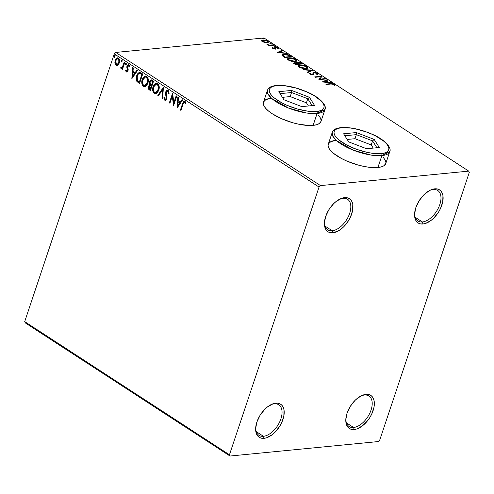 <?xml version="1.0" encoding="UTF-8"?>
<svg xmlns="http://www.w3.org/2000/svg" width="494" height="494" viewBox="0 0 494 494"><rect width="100%" height="100%" fill="white"/><g stroke="black" fill="none" stroke-linecap="round" stroke-linejoin="round"><path stroke-width="0.74" d="M422.37 221.96A18.198 10.368 123 0 0 439.821 204.559A18.198 10.368 123 0 0 433.226 189.505L434.726 188.832A19.711 11.232 -57 0 1 441.864 205.14A19.711 11.232 -57 0 1 422.963 223.992L422.37 221.96L415.17 217.274L422.37 221.96A18.198 10.368 -57 0 1 417.875 220.985A18.198 10.368 -57 0 1 414.608 213.42A18.198 10.368 123 0 0 422.37 221.96L422.963 223.992L420.536 223.899L418.424 223.14L416.72 221.732L415.473 219.744L414.744 217.237L414.559 214.316L415.818 207.684L419.06 200.86L423.79 194.883L429.292 190.659L432.071 189.418L434.726 188.832L437.153 188.924L439.259 189.684L440.969 191.092L442.21 193.086L442.939 195.587L442.76 201.737L440.469 208.598L438.623 211.963L433.893 217.94L431.188 220.324L425.612 223.405L422.963 223.992A19.711 11.232 -57 0 1 414.571 214.075A19.711 11.232 -57 0 1 430.058 190.258A19.711 11.232 -57 0 1 434.726 188.832L433.226 189.505A18.198 10.368 -57 0 1 437.721 190.48A18.198 10.368 -57 0 1 438.394 208.023A18.198 10.368 -57 0 1 422.37 221.96M332.215 230.76A18.198 10.368 123 0 0 349.666 213.359A18.198 10.368 123 0 0 343.071 198.31L344.571 197.637A19.711 11.232 -57 0 1 351.709 213.939A19.711 11.232 -57 0 1 332.808 232.791L332.215 230.76L325.015 226.079L332.215 230.76A18.198 10.368 -57 0 1 327.72 229.79A18.198 10.368 -57 0 1 324.453 222.22A18.198 10.368 123 0 0 332.215 230.76L332.808 232.791L330.375 232.705L328.269 231.939L326.559 230.537L325.318 228.543L324.589 226.036L324.404 223.115L325.663 216.483L328.905 209.66L333.635 203.682L336.34 201.305L341.916 198.224L344.571 197.637L346.998 197.724L349.104 198.489L350.814 199.891L352.055 201.885L352.784 204.393L352.605 210.537L350.314 217.397L348.468 220.769L343.738 226.746L341.033 229.123L338.236 230.97L332.808 232.791A19.711 11.232 -57 0 1 324.416 222.874A19.711 11.232 -57 0 1 339.903 199.057A19.711 11.232 -57 0 1 344.571 197.637L343.071 198.31A18.198 10.368 -57 0 1 347.56 199.28A18.198 10.368 -57 0 1 348.239 216.823A18.198 10.368 -57 0 1 332.215 230.76M263.444 436.295A18.198 10.368 123 0 0 280.895 418.893A18.198 10.368 123 0 0 274.3 403.839L275.8 403.166A19.711 11.232 -57 0 1 282.939 419.474A19.711 11.232 -57 0 1 264.037 438.326L263.444 436.295L256.244 431.608L263.444 436.295A18.198 10.368 -57 0 1 258.949 435.319A18.198 10.368 -57 0 1 255.682 427.755A18.198 10.368 123 0 0 263.444 436.295L264.037 438.326L261.61 438.234L259.498 437.474L257.794 436.066L256.547 434.072L255.824 431.571L255.633 428.65L256.892 422.018L260.134 415.195L264.864 409.217L267.575 406.834L273.145 403.752L275.8 403.166L278.227 403.258L280.333 404.018L282.043 405.426L283.284 407.414L284.013 409.921L283.834 416.072L281.543 422.926L279.697 426.297L274.967 432.275L272.262 434.658L266.686 437.74L264.037 438.326A19.711 11.232 -57 0 1 255.645 428.409A19.711 11.232 -57 0 1 271.132 404.592A19.711 11.232 -57 0 1 275.8 403.166L274.3 403.839A18.198 10.368 -57 0 1 278.795 404.814A18.198 10.368 -57 0 1 279.468 422.358A18.198 10.368 -57 0 1 263.444 436.295M353.599 427.489A18.198 10.368 123 0 0 371.05 410.094A18.198 10.368 123 0 0 364.455 395.039L365.955 394.366A19.711 11.232 -57 0 1 373.094 410.675A19.711 11.232 -57 0 1 354.192 429.521L353.599 427.489L346.399 422.808L353.599 427.489A18.198 10.368 -57 0 1 349.11 426.52A18.198 10.368 -57 0 1 345.837 418.949A18.198 10.368 123 0 0 353.599 427.489L354.192 429.521L351.765 429.434L349.653 428.669L347.949 427.267L346.708 425.272L345.979 422.765L345.788 419.844L347.047 413.219L350.289 406.389L355.025 400.412L357.73 398.034L363.3 394.953L365.955 394.366L368.382 394.459L370.488 395.219L372.198 396.62L373.439 398.615L374.168 401.122L373.989 407.266L371.698 414.126L369.852 417.498L367.635 420.653L362.417 425.853L356.841 428.94L354.192 429.521A19.711 11.232 -57 0 1 345.8 419.61A19.711 11.232 -57 0 1 361.287 395.793A19.711 11.232 -57 0 1 365.955 394.366L364.455 395.039A18.198 10.368 -57 0 1 368.95 396.009A18.198 10.368 -57 0 1 369.623 413.558A18.198 10.368 -57 0 1 353.599 427.489M328.51 143.692L328.072 145.681L328.751 147.978L330.511 150.509L333.289 153.171L341.44 158.469L346.498 160.908L357.619 164.891L363.257 166.287L368.648 167.207L377.91 167.491A30.325 10.325 -161.5 0 1 344.713 160.099A30.325 10.325 -161.5 0 1 328.251 144.279A30.325 10.325 -161.5 0 1 336.118 140.315L336.031 140.586A30.325 10.325 18.5 0 0 328.207 144.421M263.74 101.573L263.302 103.555L263.975 105.858L265.741 108.39L268.52 111.051L272.206 113.737L281.728 118.788L292.849 122.771L298.487 124.167L308.83 125.488L313.134 125.371A30.325 10.325 -161.5 0 1 279.944 117.98A30.325 10.325 -161.5 0 1 263.481 102.159A30.325 10.325 -161.5 0 1 271.348 98.195L271.262 98.467A30.325 10.325 18.5 0 0 263.438 102.295M229.457 454.783L24.7 321.625L114.281 53.889L319.044 187.047L229.457 454.783L230.006 456.036L378.262 441.562L379.719 440.111L469.3 172.375L468.75 171.122L320.495 185.596L115.738 52.438L263.994 37.964L468.75 171.122L320.495 185.596L319.044 187.047L229.457 454.783L230.006 456.036L378.262 441.562L379.719 440.111L469.3 172.375L468.75 171.122L263.994 37.964L115.738 52.438L114.281 53.889L24.7 321.625L25.25 322.878L230.006 456.036L25.25 322.878L24.7 321.625L229.457 454.783M117.967 65.109L119.511 62.374L119.258 59.027L118.461 58.107L117.448 57.847L115.738 59.181L114.88 62.417L115.639 64.893L116.547 65.486L117.529 65.381L119.338 63.01C120.005 61.052 119.715 59.422 118.461 58.107L117.492 57.841L115.213 60.33L114.935 63.139L116.065 65.264L117.016 65.523L117.967 65.109M121.53 68.468L120.9 68.413L122.666 67.869L121.919 68.925L122.487 69.29L124.797 62.374L124.235 62.009L122.456 66.863L121.839 67.573L121.067 67.332L120.555 67.894L121.271 68.518L122.265 67.906L121.919 68.925L122.487 69.29L124.797 62.374L124.235 62.009L122.574 66.653L120.555 67.894L121.326 68.512M127.063 72.044L126.341 71.945L127.6 71.636L128.193 69.957L127.637 66.221L128.459 65.671L129.144 66.974L129.681 66.542L129.169 65.152L128.261 64.702L127.285 65.43L126.847 66.659L127.384 70.654L126.723 71.136L126.112 69.876L125.587 70.259L126.038 71.636L126.742 71.908L125.989 70.216L125.587 70.259L126.341 71.945L126.865 72.093M141.006 72.914L139.45 72.396L138.067 73.174L136.974 74.897L136.214 77.632L136.634 80.991L139.536 83.486L142.704 74.02L139.438 72.396L136.665 75.706C135.93 77.595 135.974 79.454 136.807 81.294L139.536 83.486L142.704 74.02L141.006 72.914M153.578 81.09L150.991 79.923L149.497 81.708L149.287 83.344L149.843 84.875L148.706 85.9L148.262 87.92L148.719 89.315L150.417 90.556L153.578 81.09L151.207 79.88L149.497 81.708L149.843 84.875L148.478 86.444C147.99 87.944 148.293 89.087 149.379 89.883L150.417 90.556L153.578 81.09M163.428 87.494L157.821 95.373L158.432 95.774L162.612 89.747L161.989 98.084L162.6 98.485L163.335 87.432L157.821 95.373L158.432 95.774L162.612 89.747L161.989 98.084L162.6 98.485L163.428 87.494M176.179 95.787L173.82 102.826L172.517 93.409L169.356 102.876L169.917 103.24L172.276 96.182L173.573 105.617L176.741 96.151L176.179 95.787L173.82 102.826L172.647 93.49L169.356 102.876L169.917 103.24L172.276 96.182L173.573 105.617L176.741 96.151L176.179 95.787M183.083 104.135L184.379 102.116L185.491 103.765L186.016 103.221L185.003 101.227L184.132 101.079L183.404 101.671L180.415 110.069L180.977 110.434L183.083 104.135C183.305 102.869 183.836 102.221 184.682 102.202L185.491 103.765L186.016 103.221L185.003 101.227L184.33 101.035L182.552 103.678L180.415 110.069L180.977 110.434L183.083 104.135M177.136 107.933L182.644 99.992L182.033 99.597L180.267 102.141L178.211 100.807L178.476 97.281L177.865 96.886L177.136 107.933L182.644 99.992L182.033 99.597L180.267 102.141L178.211 100.807L178.476 97.281L177.865 96.886L177.136 107.933M168.145 90.266L166.7 90.383L165.743 91.822L165.546 93.743L166.25 98.51L165.28 99.313L164.533 97.374L163.903 97.67L164.088 99.096L164.953 100.288L166.021 100.097L166.929 98.448L166.175 93.255L166.602 91.612L167.861 91.267L168.479 93.588L169.096 93.403L168.67 90.84L167.417 90.075L165.743 91.822L166.25 98.51L165.107 99.226L164.533 97.374L163.903 97.67L164.78 100.196L165.404 100.356L166.824 98.837L167.015 97.207L166.299 92.205L167.861 91.267L168.479 93.588L169.096 93.403L168.145 90.266M158.759 90.174L159.222 87.444L158.673 84.69L157.253 83.22L155.505 83.325L153.838 84.968L152.986 86.993L152.702 90.272L153.208 92.094L154.474 93.483L156.11 93.564L157.635 92.347L158.759 90.174C159.692 87.494 159.303 85.24 157.592 83.406L156.326 83.066L153.121 86.561C152.171 89.266 152.566 91.544 154.307 93.385L155.554 93.699L158.759 90.174M147.885 83.103L148.348 80.374L147.799 77.614L146.378 76.15L144.631 76.249L142.964 77.898L141.994 80.368L141.827 83.202L142.328 85.024L143.6 86.413L145.236 86.493L146.761 85.271L147.885 83.103C148.818 80.423 148.422 78.169 146.718 76.329L145.452 75.996L142.247 79.491C141.296 82.195 141.692 84.468 143.433 86.314L144.68 86.623L147.885 83.103M131.947 78.546L137.456 70.605L136.844 70.21L135.078 72.754L133.022 71.414L133.287 67.894L132.676 67.499L131.849 78.484L137.456 70.605L136.844 70.21L135.078 72.754L133.022 71.414L133.287 67.894L132.676 67.499L131.947 78.546M126.05 64.658L125.624 64.683L126.359 64.201L126.149 63.109L125.538 63.337L125.359 64.189L125.735 64.733L126.303 64.331L125.927 63.047M121.734 61.855L121.314 61.88L122.043 61.398L121.839 60.305L121.228 60.534L121.049 61.386L121.425 61.929L121.993 61.528L121.617 60.243M114.707 57.279L114.281 57.304L115.016 56.822L114.806 55.729L114.194 55.958L114.015 56.81L114.392 57.36L114.898 57.082L114.583 55.674M261.697 40.489L262.37 41.558L264.735 42.465L267.526 42.577L268.335 42.144L268.335 41.657L266.525 40.477L262.975 39.958L261.647 40.712L263.166 41.984L267.1 42.638L268.39 42.033L267.674 41.039L262.975 39.958L261.666 40.57M273.96 45.195L273.398 44.831L269.391 45.09L266.951 44.411L269.026 45.257L268.273 45.331L268.835 45.695L273.96 45.195L273.398 44.831L269.829 45.115L266.951 44.411L269.026 45.257L268.273 45.331L268.835 45.695L273.96 45.195M274.658 48.758L274.59 47.899L275.38 47.165L274.775 47.362L274.633 48.82L274.8 48.307L274.349 48.801L274.473 48.443L273.238 48.159L273.126 48.492L273.059 47.634L272.287 47.461L272.645 48.239L274.232 48.783L275.671 48.61L275.59 47.714L275.973 47.523L278.554 48.529L277.745 47.615L275.516 47.152L274.732 47.412L274.676 48.4L273.54 48.301L272.287 47.461L272.645 48.239L275.059 48.807L275.671 48.61L275.973 47.523L278.56 48.517M290.169 55.736L288.261 54.772L285.693 54.247L283.056 54.396L282.068 55.075L282.543 55.933L284.853 57.526L291.868 56.841L290.169 55.736L290.021 56.18L290.169 55.736C287.959 54.494 285.89 53.994 283.951 54.247L282.08 55.013L282.259 55.649L284.853 57.526L291.868 56.841L290.169 55.736M302.742 63.917L300.395 62.503L298.382 62.034L296.95 62.188L296.925 62.96L293.992 62.905L294.084 63.467L295.727 64.597L302.742 63.917L301.278 62.966L297.561 62.034L296.925 62.96L294.751 62.664L293.893 63.041L295.727 64.597L302.742 63.917M312.585 70.315L303.137 69.413L303.748 69.815L310.85 70.451L307.305 72.13L307.916 72.525L312.492 70.253L303.137 69.413L303.748 69.815L310.85 70.451L307.305 72.13L307.916 72.525L312.585 70.315M325.336 78.608L320.118 79.12L321.68 76.23L314.666 76.916L315.234 77.28L320.458 76.768L318.889 79.658L325.898 78.972L325.336 78.608L325.194 79.046L325.336 78.608L320.118 79.12L321.81 76.311L314.666 76.916L315.234 77.28L320.458 76.768L318.889 79.658L325.898 78.972L325.336 78.608M330.961 84.017L333.042 84.122L334.006 85.122L334.833 85.252L334.259 84.276L332.166 83.591L325.731 84.11L326.293 84.474L330.961 84.017L333.549 84.35L334.006 85.122L334.833 85.252L334.259 84.276L330.467 83.647L325.731 84.11L326.293 84.474L330.961 84.017M328.251 144.279L332.234 132.38L332.672 135.967L336.544 140.648L353.272 150.17L371.043 155.079L381.887 155.591L377.91 167.491L381.887 155.591A30.325 10.325 -161.5 0 1 348.696 148.2A30.325 10.325 -161.5 0 1 332.234 132.38C333.104 130.206 335.006 128.78 337.939 128.1L341.002 127.588C350.444 127.026 361.089 129.348 372.939 134.566C385.629 140.043 391.878 148.274 389.754 151.627A30.325 10.325 -161.5 0 1 381.887 155.591A1.519 1.136 -95.6 0 0 381.3 153.56C376.527 154.622 357.366 152.041 342.416 142.507C327.985 132.929 335.235 127.767 341.601 127.742L338.267 128.354L335.827 129.434L334.37 130.953L333.956 132.837L334.592 135.023L336.266 137.431L338.909 139.956L346.652 144.989L356.649 149.367L367.375 152.418L372.501 153.288L381.3 153.56L384.628 152.949L387.068 151.868L388.525 150.349L388.945 148.466L388.303 146.28L386.629 143.877L383.986 141.346L376.243 136.313L371.439 133.998L366.245 131.935L355.519 128.885L350.394 128.014L341.601 127.742A1.519 1.136 -95.6 0 0 340.984 127.588A1.519 1.136 -95.6 0 0 340.409 127.89A1.519 1.136 84.4 0 1 340.984 127.588A1.519 1.136 84.4 0 1 341.601 127.742C346.368 126.68 365.529 129.267 380.479 138.795C394.91 148.373 387.66 153.535 381.3 153.56A1.519 1.136 84.4 0 1 381.887 155.591L389.754 151.627L385.777 163.526A30.325 10.325 -161.5 0 1 377.91 167.491L381.417 166.849L383.986 165.706L385.789 163.483M271.262 98.467L267.841 98.837M263.481 102.159L267.464 90.26L267.902 93.848L271.768 98.528L288.502 108.05L306.274 112.959L317.117 113.472L313.134 125.371L317.117 113.472A30.325 10.325 -161.5 0 1 283.927 106.08A30.325 10.325 -161.5 0 1 267.464 90.26C268.335 88.086 270.237 86.66 273.163 85.981L276.226 85.462C285.668 84.9 296.32 87.228 308.17 92.44C320.859 97.923 327.108 106.154 324.984 109.507A30.325 10.325 -161.5 0 1 317.117 113.472A1.519 1.136 -95.6 0 0 316.524 111.44C311.757 112.502 292.596 109.915 277.647 100.387C263.216 90.81 270.465 85.647 276.831 85.623L273.497 86.234L271.058 87.315L269.601 88.827L269.187 90.717L269.823 92.903L271.496 95.305L274.139 97.837L281.883 102.869L286.687 105.185L297.252 108.97L307.731 111.169L316.524 111.44L319.859 110.829L322.298 109.742L323.755 108.229L324.169 106.346L323.533 104.154L321.86 101.752L315.709 96.67L311.473 94.187L306.663 91.872L296.097 88.086L285.625 85.894L276.831 85.623A1.519 1.136 -95.6 0 0 276.214 85.468A1.519 1.136 -95.6 0 0 275.64 85.771A1.519 1.136 84.4 0 1 276.214 85.468A1.519 1.136 84.4 0 1 276.831 85.623C281.599 84.56 300.76 87.142 315.709 96.67C330.14 106.253 322.891 111.416 316.524 111.44A1.519 1.136 84.4 0 1 317.117 113.472L324.984 109.507L321.007 121.407A30.325 10.325 -161.5 0 1 313.134 125.371L316.642 124.729L319.217 123.586L321.02 121.363M322.452 81.973L331.807 82.813L328.195 82.146L326.139 80.812L327.639 80.102L327.022 79.707L322.354 81.918L331.807 82.813L328.195 82.146L326.139 80.812L327.639 80.102L327.022 79.707L322.452 81.973M313.721 73.748L313.647 74.304L314.011 73.05L314.517 72.865L316.728 73.415L316.703 74.273L317.512 74.532L317.401 73.316L315.147 72.544L313.412 72.624L312.887 74.088L312.344 74.335L310.899 74.051L310.64 73.217L309.769 72.976L309.522 73.408L309.991 74.007L313.196 74.662L313.746 74.366L314.011 73.05L314.746 72.853L316.728 73.415L317.031 73.927L316.703 74.273L317.512 74.532L317.938 73.89L317.401 73.316L317.222 73.853L317.741 74.372M306.014 68.641L307.49 68.221L307.737 67.295L305.249 65.677L301.025 64.949L298.611 65.665L298.716 66.511L299.877 67.412L304.205 68.635L306.014 68.641L307.799 67.826L306.848 66.449C304.489 65.257 302.328 64.77 300.358 64.992L298.549 65.807L299.525 67.203C301.896 68.382 304.057 68.864 306.014 68.641M295.14 61.571L296.61 61.151L296.863 60.219L294.368 58.607L290.151 57.878L287.736 58.595L287.841 59.441L288.817 60.237L293.047 61.534L295.14 61.571L296.925 60.756L295.974 59.379C293.615 58.187 291.448 57.699 289.484 57.915L287.669 58.73L288.65 60.126C291.015 61.312 293.183 61.793 295.14 61.571M277.258 52.586L286.619 53.426L283.006 52.759L280.95 51.425L282.445 50.715L281.833 50.32L277.258 52.586L286.619 53.426L283.006 52.759L280.95 51.425L282.445 50.715L281.833 50.32L277.258 52.586M275.244 46.405L275.244 45.973L274.04 45.905L275.016 46.405L275.362 46.041L274.306 45.794L274.195 46.158L275.244 46.405L275.362 46.041L275.238 46.405L275.362 46.041M270.934 43.602L270.928 43.169L269.724 43.102L270.706 43.602L271.052 43.237L269.996 42.99L269.878 43.349L270.934 43.602L271.052 43.237L270.928 43.602L271.052 43.237M263.901 39.026L264.167 38.804L263.759 38.538L262.697 38.532L263.673 39.026L264.018 38.662L262.962 38.415L262.851 38.779L263.901 39.026L264.018 38.662L263.895 39.026L264.018 38.662M321.094 120.277L320.421 117.973L318.661 115.442L320.421 117.973L321.094 120.277M265.185 100.245L263.648 101.838L265.185 100.245M385.863 162.396L385.19 160.093L383.43 157.567L385.19 160.093L385.863 162.396M329.955 142.371L328.424 143.964L329.955 142.371M360.706 396.089A18.198 10.368 -57 0 1 364.455 395.039A18.198 10.368 123 0 0 360.706 396.089M270.551 404.895A18.198 10.368 -57 0 1 274.3 403.839A18.198 10.368 123 0 0 270.551 404.895M339.322 199.36A18.198 10.368 -57 0 1 343.071 198.31A18.198 10.368 123 0 0 339.322 199.36M429.477 190.561A18.198 10.368 -57 0 1 433.226 189.505A18.198 10.368 123 0 0 429.477 190.561M319.044 187.047L114.281 53.889L115.738 52.438L320.495 185.596L319.044 187.047M330.319 84.085L330.467 83.647L330.319 84.085M333.87 84.69L334.259 84.276L334.08 84.82L334.654 85.795M334.611 85.351L333.864 84.69M323.07 82.029L326.843 80.244L327.022 79.707L327.053 80.38L323.07 82.029M325.991 81.257L326.139 80.812L325.991 81.257M327.201 82.158L327.633 82.442L327.201 82.158M328.084 82.479L328.195 82.146L328.084 82.479M331.085 82.751L331.196 82.418L331.085 82.751M324.095 81.782L325.663 81.041L327.238 82.06L327.121 82.393L327.238 82.06L324.095 81.782L323.984 82.115L325.663 81.041L327.238 82.06L324.095 81.782M318.871 79.651L320.458 76.768L318.871 79.651M320.427 76.879L321.501 76.774L321.68 76.23L321.52 76.786L320.427 76.879M319.976 79.553L320.118 79.12L319.976 79.553M317.512 74.532L317.938 74.1M316.728 73.415L316.703 74.273M309.547 73.557L309.769 72.976L309.991 74.007L312.937 74.699L313.715 74.409L314.011 73.05M313.715 74.409L313.536 74.946M312.165 74.878L312.912 74.026L312.22 74.699L312.344 74.335L310.72 73.946L310.596 74.316L310.64 73.217L309.547 73.291M309.769 72.976L309.59 73.52L310.362 73.736L309.497 73.612M310.72 73.946L310.64 73.217M310.393 73.828L310.541 74.483M312.918 73.371L313.962 72.495L312.918 73.507L312.733 74.569L312.733 74.051M312.968 73.069L312.918 73.507M317.759 74.433L317.037 73.742L317.401 73.316L313.962 72.495L314.048 73.019M314.135 73.019L313.233 73.161M313.641 74.594L313.665 73.927M307.713 72.39L310.664 70.994L310.85 70.451L310.664 70.994L307.713 72.39M310.775 70.661L311.689 70.741L310.775 70.661M298.524 66.085L299.994 65.554M300.191 65.486L300.358 64.992L300.191 65.486M306.681 66.962L306.848 66.449L306.681 66.962M306.749 67.048L307.645 68.086M307.651 68.197L306.669 66.993M300.179 65.529L298.432 66.208M306.737 68.036L306.144 68.641M299.592 67.308L299.278 66.579M299.339 66.431L299.858 66.073M300.216 67.116L299.469 65.998L300.92 65.356L306.15 66.536L306.891 67.629L305.317 68.678L305.453 68.277L300.216 67.116L300.08 67.517L299.518 65.893L302.05 65.338L305.212 66.048L306.916 67.499L306.329 68.098L304.323 68.296L300.216 67.116M299.469 65.998L299.463 67.159M306.194 68.623L306.891 67.629M293.973 63.343L294.751 62.664L294.844 63.183M296.709 62.423L296.53 62.966L296.709 62.423L296.925 62.96M296.764 62.732L297.561 62.034L297.635 62.559M301.13 63.405L301.278 62.966L301.13 63.405M301.426 63.72L301.859 63.998L301.426 63.72M297.765 62.559L296.69 62.769M295.023 63.189L293.998 63.331M298.104 64.041L298.388 64.232L298.567 63.689L297.759 63.096L298.129 62.405L301.457 63.621L298.851 63.874L298.709 64.306L298.567 63.689L298.537 64.325L297.95 63.936M297.512 63.572L297.4 63.164M295.887 64.164L295.301 63.782L295.153 64.226L295.326 63.028L298.135 63.942L297.987 64.381L298.135 63.942L295.887 64.164L295.739 64.597L295.887 64.164L294.838 63.374L295.326 63.028L298.135 63.942L295.887 64.164M294.634 63.775L295.326 63.028M297.759 63.096L297.777 62.472L299.488 62.553L301.457 63.621L301.315 64.053L301.457 63.621L298.851 63.874L297.759 63.096L297.592 63.596L297.555 62.67L297.474 63.528M287.644 59.014L289.12 58.477M289.317 58.409L289.484 57.915L289.317 58.409M295.801 59.891L295.974 59.379L295.801 59.891M295.875 59.972L296.764 61.015M296.771 61.126L295.795 59.922M289.299 58.459L287.557 59.132M295.857 60.966L295.27 61.571M288.718 60.237L288.403 59.508M288.465 59.36L288.984 59.002M289.342 60.04L288.595 58.928L290.046 58.28L295.276 59.465L296.017 60.552L294.443 61.608L294.578 61.207L289.342 60.04L289.206 60.447L288.644 58.823L291.176 58.267L294.338 58.977L296.042 60.422L295.449 61.028L293.442 61.225L289.342 60.04M288.595 58.928L288.589 60.089M295.319 61.552L296.017 60.552M290.552 56.643L290.985 56.927L290.552 56.643M282.074 55.303L283.519 54.815L281.994 55.39M283.099 56.384L283.031 55.217L283.951 54.247L283.784 54.735L288.298 55.192L290.583 56.544L285.013 57.088L284.865 57.526L285.013 57.088L284.643 56.853L284.495 57.292L284.643 56.853L283.223 55.779L283.037 56.322L282.908 55.655M290.441 56.983L290.583 56.544L290.441 56.983M283.223 55.779C282.827 55.069 283.26 54.686 284.507 54.618L287.625 54.945L290.583 56.544L285.013 57.088L283.037 55.205L283.056 56.335M277.881 52.642L281.654 50.857L281.833 50.32L281.864 50.993L277.881 52.642M280.802 51.864L280.95 51.425L280.802 51.864M282.012 52.772L282.445 53.056L282.012 52.772M282.895 53.093L283.006 52.759L282.895 53.093M285.89 53.364L286.001 53.031L285.89 53.364M278.906 52.395L280.475 51.654L282.043 52.673L281.932 53.006L282.043 52.673L278.906 52.395L278.795 52.728L280.475 51.654L282.043 52.673L278.906 52.395M272.435 48.079L273.059 48.696L272.435 48.079M273.238 48.159L273.059 47.634M274.775 47.362L274.8 48.307M274.621 48.85L274.584 48.431M277.77 48.27L278.048 47.788L275.38 47.165L275.417 48.239M278.511 48.61L278.048 47.788L278.134 48.529M277.48 47.893L277.714 48.449M275.671 48.085L275.615 47.659M275.59 47.733L275.485 49.153M275.671 48.61L275.689 48.103L275.424 48.406M278.165 48.566L277.727 48.245M275.782 47.696L274.701 47.825M274.306 45.794L274.189 46.152M268.884 45.695L269.026 45.257L268.884 45.695M267.637 44.917L267.767 44.528L267.637 44.917M268.915 45.596L269.391 45.646M269.662 45.615L269.829 45.115L269.662 45.615M271.527 45.436L271.675 44.997L271.527 45.436M273.25 45.269L273.398 44.831L273.25 45.269M269.434 45.646L268.736 45.572M269.996 42.99L269.878 43.349M261.517 41.033L262.796 40.502L262.975 39.958L262.814 40.496L261.592 40.928M267.507 41.539L267.674 41.039L267.507 41.539M267.538 41.613L268.199 42.299M268.223 42.509L267.489 41.582M267.334 42.101L266.951 42.694M262.999 41.496L262.53 40.786L263.543 40.323L267.044 41.101L267.55 41.829L266.408 42.669L266.538 42.274L262.999 41.496L262.882 41.848L262.58 40.681L264.302 40.31L266.643 40.879L267.495 41.922L265.426 42.262L262.999 41.496M262.53 40.786L262.345 41.545M267.075 42.645L267.55 41.829M262.962 38.415L262.845 38.773M181.063 110.187L180.415 110.069L180.816 110.026L182.953 103.635L182.552 103.678L184.534 101.042L183.175 103.005L181.063 110.187M184.781 102.079L185.886 103.721L185.404 102.542L184.546 102.141M184.75 102.079L184.348 102.116L184.682 102.202M177.47 107.451L178.241 97.133L177.47 107.451M180.668 102.097L182.292 99.763L180.668 102.097M178.254 105.58L180.1 102.913L178.532 101.894L180.1 102.913L177.852 105.623L178.13 101.931L179.699 102.956L177.852 105.623L178.254 105.58M173.789 104.975L172.678 96.139L172.276 96.182L172.678 96.139L173.789 104.975M169.998 102.993L169.356 102.876L169.751 102.832L172.709 93.996L169.998 102.993M174.221 102.789L173.82 102.826L174.221 102.789L176.494 95.99L174.221 102.789M168.88 93.551L168.263 91.223L167.546 91.137L168.621 91.668L168.88 93.551M167.744 91.094L167.343 91.137L167.861 91.267M165.607 100.319L164.78 100.196L165.175 100.152L164.304 97.633L163.903 97.67L164.545 97.522L164.483 99.053L165.539 100.307M165.681 99.269L165.107 99.226M165.509 99.189L166.651 98.467L166.25 98.51L166.651 98.467L166.719 97.028L166.317 97.065L166.719 97.028L166.336 95.632L165.935 95.669L166.336 95.632L166.145 91.785L165.743 91.822L167.62 90.075M167.806 90.038L166.534 90.958L166.021 92.242L166.774 97.763L165.861 99.294M162.625 98.195L161.989 98.084L162.39 98.047L163.014 89.71L162.612 89.747L163.014 89.71L162.625 98.195M158.574 95.564L157.821 95.373L163.397 87.876L158.222 95.336L158.574 95.564M155.746 93.669L154.708 93.347C152.967 91.501 152.572 89.229 153.523 86.524L156.524 83.06M155.277 83.702L153.523 86.524L153.103 90.235L154.091 92.804L155.9 93.662M156.586 83.048L155.894 83.288M156.555 84.097L157.549 84.27L158.376 85.067L158.926 88.346L157.635 91.6L156.617 92.434L155.567 92.588M155.789 92.613L158.599 89.772L156.512 92.304L154.603 92.397C153.239 90.896 152.93 89.074 153.683 86.925L156.265 84.122L157.283 84.388C158.642 85.87 158.945 87.673 158.197 89.809L158.599 89.772C159.346 87.636 159.043 85.826 157.685 84.35L157.283 84.388L158.531 86.87L158.395 89.111L155.585 92.644L154.603 92.397L153.751 91.341L153.356 88.364L154.264 85.647L155.338 84.455L156.437 84.116M151.72 79.837L150.608 80.398L149.985 81.424L149.688 83.301L150.238 84.838L149.416 85.394L148.75 86.876L148.78 88.636L150.497 90.309L149.379 89.883L149.781 89.846C148.688 89.05 148.391 87.901 148.879 86.407L150.238 84.838L149.843 84.875L150.238 84.838L149.898 81.664L149.497 81.708L151.411 79.88M148.663 87.883L148.719 88.389M148.873 88.871L149.12 89.272M151.578 80.893L153.097 81.658L151.917 85.178L150.374 84.338L150.059 82.072L151.127 80.936L153.097 81.658L152.053 81.282L152.695 81.695L151.516 85.215L151.917 85.178L153.097 81.658L152.695 81.695L151.516 85.215L150.374 84.338L149.929 83.258L150.225 81.683L151.325 80.942M150.479 85.641L151.041 85.802M151.306 85.962L150.905 85.999L151.59 86.147L151.306 85.962L151.59 86.147L150.577 89.179L150.176 89.223L149.596 88.84L149.046 86.79L150.046 85.684L151.306 85.962L150.25 85.697M151.195 86.184L150.176 89.223L150.577 89.179L151.59 86.147L151.195 86.184L150.176 89.223L149.034 88.216L149.046 86.79L149.805 85.758L151.195 86.184M144.872 86.598L143.834 86.271C142.093 84.431 141.698 82.158 142.649 79.448L145.644 75.99M144.402 76.632L142.649 79.448L142.229 83.159L143.217 85.734L145.026 86.592M145.711 75.971L145.02 76.218M145.674 77.021L146.675 77.194L147.502 77.99L148.052 81.275L146.761 84.523L145.742 85.357L144.693 85.511M144.915 85.536L147.725 82.702L145.637 85.234L143.729 85.326C142.365 83.826 142.056 82.004 142.809 79.855L145.39 77.045L146.409 77.317C147.768 78.793 148.07 80.602 147.323 82.739L147.725 82.702C148.472 80.565 148.169 78.756 146.811 77.274L146.409 77.317L147.657 79.8L147.521 82.041L144.711 85.573L143.729 85.326L142.871 84.27L142.476 81.294L143.39 78.571L144.464 77.385L145.563 77.039M139.703 72.377L138.468 73.137L137.554 74.471L136.548 78.466L137.209 81.251L139.623 83.239L138.431 82.764L136.807 81.294L137.209 81.251C136.375 79.417 136.325 77.552 137.06 75.668L139.635 72.39M139.222 73.655L140.03 73.452L141.228 73.952M141.611 74.193L142.216 74.588L139.703 82.109L142.216 74.588L141.821 74.625L139.302 82.146L139.703 82.109L137.4 80.59L137.227 76.076C137.647 74.545 138.45 73.686 139.629 73.495L142.216 74.588L141.216 74.23L141.821 74.625L139.302 82.146L137.258 80.355L136.826 78.015L137.807 74.767L138.635 73.81L139.796 73.458M132.281 78.064L133.053 67.74L132.281 78.064M135.48 72.711L137.104 70.376L135.48 72.711M133.065 76.193L134.911 73.526L133.337 72.507L134.911 73.526L132.664 76.237L132.942 72.544L134.51 73.569L132.664 76.237L133.065 76.193M129.545 66.937L129.02 65.708L128.619 65.745L129.144 66.974L129.681 66.542L128.841 64.856L126.983 66.079L127.384 66.042L127.211 67.233L127.384 66.042L126.983 66.079L126.81 67.27L127.211 67.233L127.6 68.666L127.211 67.233L126.81 67.27L127.199 68.703L127.798 69.185L127.921 69.74L127.6 68.666L127.199 68.703L127.52 69.784L127.921 69.74L127.847 70.457L127.921 69.74L127.52 69.784L127.705 70.753L126.989 71.037L127.446 70.5L126.594 71.074L126.112 69.876L125.587 70.259L126.149 70.105L126.229 71.173L127.088 72.05M127.044 71.062L126.594 71.074M128.841 64.856L128.261 64.702M128.662 64.665L127.384 66.042L128.471 64.708M126.341 71.945L128.02 70.827L128.199 69.648L127.471 67.159L127.557 66.412L129.02 65.708L128.489 65.683M128.693 65.622L129.521 66.758M125.624 64.683L126.026 64.646L125.822 63.553L125.42 63.59L125.84 64.745M126.149 63.109L125.822 63.553L126.55 63.065M126.211 63.041L125.754 63.843L126.081 64.671M120.9 68.413L121.302 68.37L120.555 67.894L121.221 67.567L121.024 68.011L121.672 68.481M121.851 67.647L122.858 66.82L123.858 64.294L122.975 66.61L121.938 67.647L121.277 67.622M123.858 64.294L123.457 64.331L123.858 64.294L124.556 62.213L123.858 64.294M121.314 61.88L121.709 61.843L121.505 60.75L121.104 60.787L121.53 61.941M121.839 60.305L121.505 60.75L122.24 60.262M121.901 60.237L121.444 61.04L121.765 61.867M117.22 65.486L116.065 65.264L116.467 65.227L115.337 63.102L114.935 63.139L115.337 63.102L115.608 60.287L115.213 60.33L117.677 57.841M117.85 57.81L116.139 59.144L115.306 61.657L115.701 64.35L116.467 65.227L117.448 65.48M117.819 58.749L119.159 59.62L119.394 61.633L118.529 63.837L117.3 64.553M117.208 64.547L119.178 62.596C119.69 61.151 119.492 59.922 118.579 58.916L118.177 58.959C119.091 59.965 119.289 61.188 118.776 62.639L117.004 64.591L116.356 64.418L115.775 60.688L117.492 58.78L118.579 58.916L117.689 58.78M114.281 57.304L114.682 57.267L114.478 56.174L114.077 56.211L114.497 57.366M114.806 55.729L114.077 56.211L115.207 55.692M114.867 55.668L114.41 56.464L114.738 57.298M178.13 101.931L179.699 102.956L177.852 105.623L178.13 101.931M132.942 72.544L134.51 73.569L132.664 76.237L132.942 72.544M115.775 60.688L117.418 58.786L118.758 59.663L118.844 62.405L117.492 64.424L116.541 64.516L115.775 63.695L115.775 60.688M379.299 147.502L366.579 148.743L348.727 141.895L343.596 133.8L356.316 132.559L374.174 139.407L379.299 147.502L374.174 139.407L356.316 132.559L356.335 134.646L354.976 138.703L347.183 139.462L354.976 138.703L356.335 134.646L372.562 140.876L376.91 147.737L372.562 140.876L371.204 144.933L372.562 140.876L374.174 139.407L372.562 140.876L356.335 134.646L356.316 132.559L343.596 133.8L348.727 141.895L366.579 148.743L379.299 147.502M373.211 148.095L371.204 144.933L354.976 138.703L371.204 144.933L373.211 148.095M344.843 135.77L356.335 134.646L344.843 135.77M314.53 105.383L301.809 106.624L283.951 99.769L278.826 91.68L291.546 90.433L309.398 97.287L314.53 105.383L309.398 97.287L291.546 90.433L291.559 92.526L290.206 96.583L282.414 97.343L290.206 96.583L291.559 92.526L307.793 98.751L312.14 105.617L307.793 98.751L306.434 102.808L307.793 98.751L309.398 97.287L307.793 98.751L291.559 92.526L291.546 90.433L278.826 91.68L283.951 99.769L301.809 106.624L314.53 105.383M308.441 105.975L306.434 102.808L290.206 96.583L306.434 102.808L308.441 105.975M280.073 93.644L291.559 92.526L280.073 93.644M317.031 73.921L316.845 74.464M313.875 73.291L313.69 73.828M310.442 73.507L310.263 74.044M298.549 65.807L298.364 66.344M307.799 67.826L307.62 68.37M293.893 63.041L293.714 63.578M287.669 58.73L287.489 59.274M296.925 60.756L296.74 61.293M273.015 47.72L272.836 48.264M274.831 48.251L274.652 48.789M277.752 48.369L277.572 48.906M275.522 46.275L275.343 46.813M271.212 43.472L271.027 44.009M268.39 42.033L268.205 42.577M264.179 38.896L264 39.44M156.265 84.122L156.666 84.079M155.585 92.644L155.987 92.606M150.046 85.684L150.448 85.647M151.127 80.936L151.528 80.899M145.39 77.045L145.792 77.008M144.711 85.573L145.113 85.53M139.438 72.396L139.839 72.359M117.492 57.841L117.893 57.804M117.492 58.78L117.893 58.743M117.004 64.591L117.405 64.547"/></g></svg>
